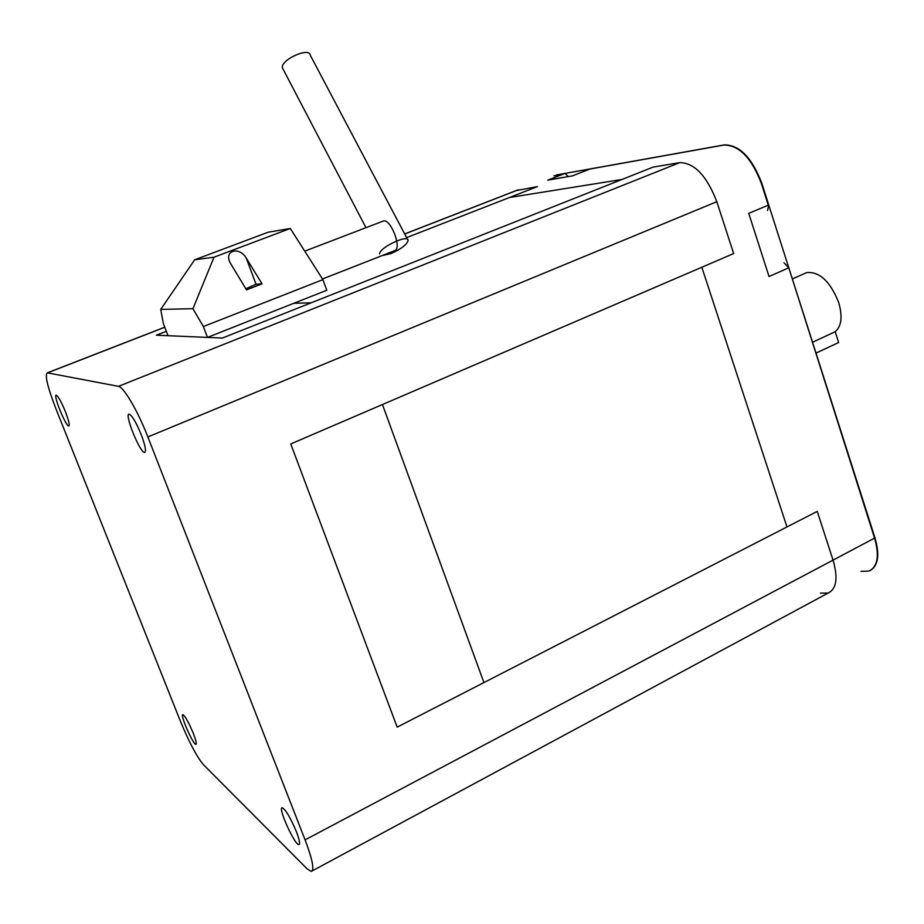 <?xml version="1.0" encoding="UTF-8"?>
<svg xmlns="http://www.w3.org/2000/svg" width="924" height="924" viewBox="0 0 924 924"><rect width="100%" height="100%" fill="white"/><g stroke="black" fill="none" stroke-linecap="round" stroke-linejoin="round"><path stroke-width="1.39" d="M55.937 408.835L180.122 720.524C188.993 741.995 196.743 756.698 203.395 764.656L307.207 868.918L311.238 871.413C314.587 870.119 312.531 859.609 305.082 839.87L147.863 436.948C137.849 410.984 123.597 386.694 118.434 386.348L47.367 372.834C44.629 374.878 47.482 386.867 55.937 408.835M305.082 839.87L874.993 537.895C879.787 554.643 878.297 565.453 870.5 570.362C878.297 565.453 879.787 554.643 874.993 537.895L761.769 183.114C751.928 157.577 739.431 144.837 724.266 144.895L556.618 174.925L565.072 173.412L568.272 176.576M193.232 733.182C195.923 740.147 196.812 743.878 195.9 744.363C193.266 745.102 179.672 714.044 182.883 714.633C185.204 716.123 188.646 722.302 193.232 733.182M141.245 434.661C145.334 445.657 146.466 451.593 144.629 452.46C140.021 453.118 123.874 413.109 129.187 414.148C132.167 415.557 136.186 422.395 141.245 434.661M296.431 831.773C299.468 839.801 300.3 844.086 298.949 844.628C294.918 845.656 277.466 807.079 282.224 807.703C285.759 809.713 290.494 817.74 296.431 831.773M65.327 411.492C68.757 420.455 69.901 425.294 68.78 426.033C65.858 426.588 52.795 394.386 56.283 395.206C58.258 396.304 61.284 401.732 65.327 411.492M816.019 353.107L838.646 342.515L835.215 331.704C841.487 326.276 842.676 316.609 838.773 302.691C830.329 281.554 819.646 271.506 806.721 272.568L804.504 273.55M820.408 593.139L828.158 593.046C836.567 588.946 838.195 577.974 833.044 560.129L874.578 538.115C879.567 555.809 877.696 566.793 868.953 571.078C877.696 566.793 879.567 555.809 874.578 538.115L788.796 267.81L769.034 276.519L748.74 213.386L768.294 205.163L761.318 183.298L768.745 204.978L761.769 183.114C751.928 157.577 739.431 144.837 724.266 144.895L589.882 169.046L723.827 145.068C738.981 145.022 751.478 157.761 761.318 183.298C751.478 157.761 738.981 145.022 723.827 145.068L589.882 169.046L572.522 175.837L547.747 180.157L564.691 173.562L554.019 175.872L565.072 173.412M166.32 331.3L156.352 335.193L222.384 338.057L311.169 302.818L293.786 303.291L311.169 302.818L621.991 179.464L509.482 197.505L621.991 179.464L653.083 167.117L679.775 162.624C694.467 162.832 706.814 175.86 716.828 201.698L733.644 253.58L701.824 267.255L786.971 526.946L701.824 267.255L382.444 404.539L483.922 682.582L382.444 404.539L290.76 443.947L397.181 727.13L817.243 511.399L833.044 560.129M406.606 237.607L537.375 186.625L516.089 190.61M812.554 342.238L835.215 331.704C841.487 326.276 842.676 316.609 838.773 302.691C830.329 281.554 819.646 271.506 806.721 272.568L792.353 278.956L806.721 272.568M203.349 326.542L192.943 308.708L160.73 309.39L163.317 323.469L168.018 335.689L207.484 337.41L203.349 326.542L322.903 279.649L326.796 290.252L207.484 337.41M268.156 232.213L194.675 259.783L213.998 257.207L290.309 228.482L268.156 232.213M290.309 228.482L322.903 279.649M160.73 309.39L194.675 259.783M246.281 258.142C239.304 245.992 223.55 250.589 230.215 262.901L246.512 289.847L262.046 283.83L246.281 258.142L256.017 284.234L262.046 283.83M213.998 257.207L192.943 308.708M245.865 288.785L256.017 284.234M304.758 251.155L384.095 220.732C387.757 221.09 391.406 225.837 395.045 234.962C397.921 243.971 397.886 249.18 394.941 250.577L322.488 278.99M382.19 255.578L390.921 253.58C401.12 249.064 406.849 244.687 408.108 240.448C408.547 233.726 378.69 247.898 379.695 253.95M407.542 239.385L310.302 55.278C309.598 46.65 280.307 59.852 282.409 67.879L283.194 69.381M860.972 571.344L868.953 571.078M768.745 204.978L767.567 210.533M783.991 262.774L788.796 267.81M147.863 436.948L716.828 201.698M118.434 386.348L679.775 162.624M47.517 372.857L164.772 327.269M404.7 233.991L518.214 189.859M312.197 870.905L828.158 593.046M47.367 372.834L164.749 327.2M404.666 233.934L517.856 189.928M365.962 227.685L282.409 67.879"/></g></svg>
